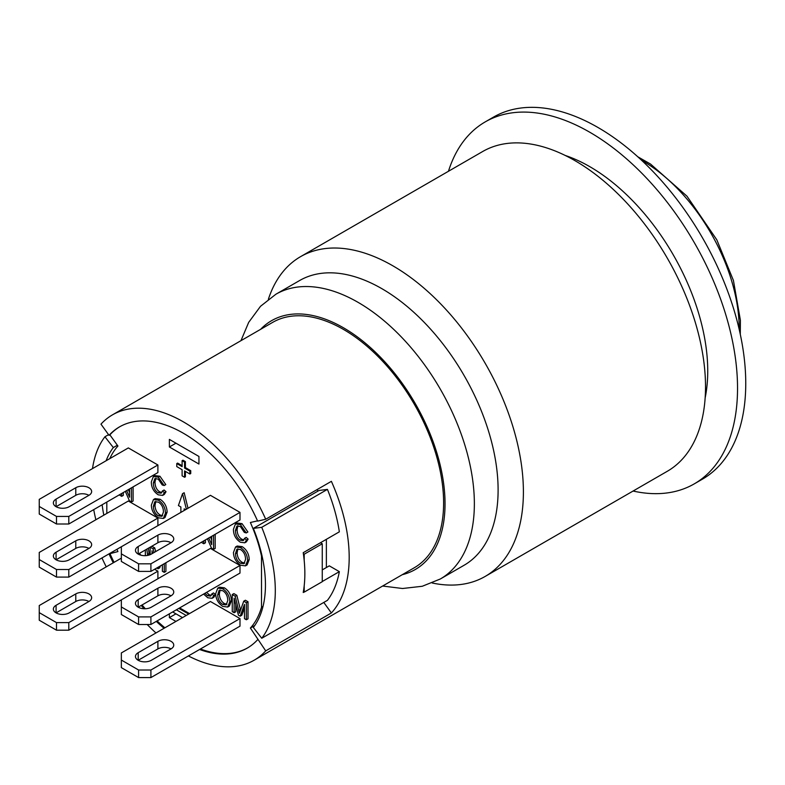 <?xml version="1.0" encoding="UTF-8"?>
<svg xmlns="http://www.w3.org/2000/svg" width="785" height="785" viewBox="0 0 785 785"><rect width="100%" height="100%" fill="white"/><g stroke="black" fill="none" stroke-linecap="round" stroke-linejoin="round"><path stroke-width="1.18" d="M121.351 660.048L121.351 652.934L210.439 601.506L239.994 618.57L150.906 670.007L150.906 677.583L138.592 677.583L121.351 667.633L121.351 660.048L138.592 670.007L150.906 670.007M138.189 652.698L157.893 641.325A9.292 5.367 180 0 1 168.01 640.158A9.292 5.367 180 0 1 173.75 645.113A9.292 5.367 180 0 1 171.022 648.91L151.319 660.283A9.292 5.367 180 0 1 141.202 661.451A9.292 5.367 180 0 1 135.462 656.495A9.292 5.367 180 0 1 138.189 652.698L138.189 660.283L157.893 648.91L157.893 641.325M239.994 618.57L239.994 626.155L150.906 677.583M171.022 648.91A9.292 5.367 0 0 0 157.893 648.91M138.592 677.583L138.592 670.007M121.351 606.962L121.351 599.848L210.439 548.421L239.994 565.485L150.906 616.912L150.906 624.497L138.592 624.497L121.351 614.537L121.351 606.962L138.592 616.912L150.906 616.912M138.189 599.612L157.893 588.23A9.292 5.367 180 0 1 168.01 587.072A9.292 5.367 180 0 1 173.75 592.027A9.292 5.367 180 0 1 171.022 595.815L151.319 607.197A9.292 5.367 180 0 1 141.202 608.355A9.292 5.367 180 0 1 135.462 603.4A9.292 5.367 180 0 1 138.189 599.612L138.189 607.197L157.893 595.815L157.893 588.23M239.994 565.485L239.994 573.07L150.906 624.497M171.022 595.815A9.292 5.367 0 0 0 157.893 595.815M138.592 624.497L138.592 616.912M121.351 553.867L121.351 546.753L210.439 495.325L239.994 512.389L150.906 563.816L150.906 571.402L138.592 571.402L121.351 561.452L121.351 553.867L138.592 563.816L150.906 563.816M138.189 546.517L157.893 535.144A9.292 5.367 180 0 1 168.01 533.977A9.292 5.367 180 0 1 173.75 538.932A9.292 5.367 180 0 1 171.022 542.729L151.319 554.102A9.292 5.367 180 0 1 141.202 555.27A9.292 5.367 180 0 1 135.462 550.314A9.292 5.367 180 0 1 138.189 546.517L138.189 554.102L157.893 542.729L157.893 535.144M239.994 512.389L239.994 519.974L150.906 571.402M171.022 542.729A9.292 5.367 0 0 0 157.893 542.729M138.592 571.402L138.592 563.816M154.606 569.272L157.893 571.166L68.805 622.603L68.805 630.188L56.491 630.188L39.25 620.229L39.25 612.643L56.491 622.603L68.805 622.603M121.351 558.135L39.25 605.539L39.25 612.643M56.078 605.304L75.782 593.921A9.292 5.367 180 0 1 85.908 592.763A9.292 5.367 180 0 1 91.639 597.719A9.292 5.367 180 0 1 88.921 601.506L69.217 612.879A9.292 5.367 180 0 1 59.091 614.047A9.292 5.367 180 0 1 53.36 609.091A9.292 5.367 180 0 1 56.078 605.304L56.078 612.879L75.782 601.506L75.782 593.921M157.893 571.166L157.893 578.751M121.351 599.848L68.805 630.188M88.921 601.506A9.292 5.367 0 0 0 75.782 601.506M56.491 630.188L56.491 622.603M39.25 559.558L39.25 552.444L128.328 501.016L157.893 518.08L68.805 569.508L68.805 577.093L56.491 577.093L39.25 567.143L39.25 559.558L56.491 569.508L68.805 569.508M56.078 552.208L75.782 540.836A9.292 5.367 180 0 1 85.908 539.668A9.292 5.367 180 0 1 91.639 544.623A9.292 5.367 180 0 1 88.921 548.421L69.217 559.793A9.292 5.367 180 0 1 59.091 560.951A9.292 5.367 180 0 1 53.36 555.996A9.292 5.367 180 0 1 56.078 552.208L56.078 559.793L75.782 548.421L75.782 540.836M157.893 518.08L157.893 525.665M121.351 546.753L68.805 577.093M88.921 548.421A9.292 5.367 0 0 0 75.782 548.421M56.491 577.093L56.491 569.508M39.25 506.462L39.25 499.358L128.328 447.921L157.893 464.985L68.805 516.422L68.805 524.007L56.491 524.007L39.25 514.047L39.25 506.462L56.491 516.422L68.805 516.422M56.078 499.113L75.782 487.74A9.292 5.367 180 0 1 85.908 486.582A9.292 5.367 180 0 1 91.639 491.538A9.292 5.367 180 0 1 88.921 495.325L69.217 506.698A9.292 5.367 180 0 1 59.091 507.866A9.292 5.367 180 0 1 53.36 502.91A9.292 5.367 180 0 1 56.078 499.113L56.078 506.698L75.782 495.325L75.782 487.74M157.893 464.985L157.893 472.57L68.805 524.007M88.921 495.325A9.292 5.367 0 0 0 75.782 495.325M56.491 524.007L56.491 516.422M119.889 426.667A127.719 73.741 -120 0 0 109.871 434.851L109.046 435.332L100.971 424.145A141.653 81.787 60 0 1 112.51 414.833A141.653 81.787 60 0 1 265.713 519.248L331.388 481.333A141.653 81.787 60 0 1 331.388 612.967L265.713 650.883A141.653 81.787 60 0 1 254.173 660.195A141.653 81.787 60 0 1 188.39 655.946M155.96 632.955A141.653 81.787 60 0 1 147.178 624.497M106.25 566.858A141.653 81.787 60 0 1 101.962 557.958M112.51 414.833L272.611 322.399A141.653 81.787 60 0 1 414.274 404.187A141.653 81.787 60 0 1 414.274 567.761L254.173 660.195M186.212 615.489L176.36 609.798M178.823 608.385L188.675 614.066M179.647 607.904L189.499 613.595M106.819 502.057L106.819 513.439M108.575 434.664L104.935 436.764A130.045 75.085 -120 0 0 92.493 468.616M93.729 509.612A130.045 75.085 -120 0 0 95.868 519.758M103.816 515.166A116.111 67.039 60 0 1 102.148 504.755M106.112 460.756A116.111 67.039 60 0 1 113.334 447.558L104.935 436.764M117.357 445.242L113.334 447.558M109.871 434.851L117.936 446.037A113.786 65.695 -120 0 0 109.802 458.626M116.945 549.304A113.786 65.695 -120 0 0 117.936 551.57L108.909 553.945M109.871 553.435A127.719 73.741 -120 0 0 114.07 562.335M142.036 604.97A127.719 73.741 -120 0 0 145.313 608.758M157.108 620.915A127.719 73.741 -120 0 0 164.899 627.804M200.411 649.009A127.719 73.741 -120 0 0 247.609 647.89M265.713 650.883L250.386 628.039A113.786 65.695 -120 0 0 261.503 607.305L261.503 556.084A113.786 65.695 -120 0 0 250.386 522.506L257.519 520.857M169.383 439.394L198.939 456.458L198.939 464.043L169.383 446.979L169.383 439.394M175.948 621.416L169.383 617.628L169.383 613.831M172.671 611.937L182.522 617.628M235.549 546.968L237.188 546.026L242.163 546.645C246.637 549.598 248.992 553.906 249.228 559.577L247.128 564.915L245.489 565.857L240.524 565.239C235.991 562.08 233.636 557.85 233.449 552.562L235.549 546.968L240.524 547.596C244.999 550.54 247.353 554.858 247.589 560.529L245.489 565.857M210.439 537.038L211.685 539.913M215.198 534.291L215.198 548.44L213.559 549.382L211.548 548.224L207.436 538.765M205.425 539.933L205.425 542.798L203.776 543.74L201.912 542.661L201.912 541.964M232.252 594.549L235.196 596.247L239.405 613.291L243.743 601.182L246.362 602.703L246.362 619.767L244.488 618.678L244.488 604.401L240.171 616.186L238.414 615.175L234.136 598.18L234.136 612.702L232.252 611.623L232.252 594.549L233.891 593.607L236.834 595.305L240.514 610.131M243.743 601.182L245.381 600.24L248.011 601.752L248.011 618.815L246.362 619.767M244.488 607.943L241.809 615.244L240.171 616.186M235.775 604.695L235.775 611.76L234.136 612.702M148.444 548.185L149.228 555.015M162.436 490.949L164.075 489.997L166.037 491.704L164.291 494.462L162.642 495.404L158.276 494.835C153.634 491.753 151.309 487.426 151.328 481.872L153.36 476.544L158.305 477.201L164.143 485.532L162.22 484.953L158.266 479.115L154.851 478.634L153.34 483.02C153.468 487.681 155.057 490.939 158.109 492.794L161.141 493.186L162.436 490.949L164.389 492.646L162.642 495.404M153.36 476.544L154.998 475.592L159.954 476.25L165.782 484.59L164.143 485.532M155.793 478.35L154.979 482.068C155.106 486.729 156.696 489.987 159.748 491.842L161.847 492.499M180.874 512.389L180.874 506.963L178.411 505.54L182.522 493.686L184.161 492.735L188.007 508.278M128.338 489.634L129.584 492.509M133.097 486.886L133.097 501.036L131.448 501.988L129.446 500.83L125.335 491.371M123.314 492.529L123.314 495.394L121.675 496.336L119.801 495.257L119.801 494.56M153.448 499.574L155.087 498.622L160.061 499.24C164.536 502.194 166.891 506.502 167.126 512.173L165.027 517.511L163.388 518.463L158.423 517.835C153.889 514.685 151.534 510.456 151.348 505.157L153.448 499.574L158.423 500.192C162.897 503.146 165.252 507.453 165.478 513.125L163.388 518.463M151.829 546.223L154.733 547.901L155.656 551.6M165.91 562.747L165.91 571.421L164.261 572.363L162.387 571.284L162.387 564.778M160.415 565.916L159.708 567.84L158.07 568.791L156.755 568.026M204.934 593.313L207.554 595.707L210.586 596.1L211.871 593.862L213.52 592.91L215.482 594.618L213.736 597.365L212.087 598.317L207.721 597.738L203.609 594.068M215.198 587.376L213.432 588.397M206.573 592.361L209.193 594.755L211.293 595.403M217.759 588.142L219.407 587.19L224.373 587.808C228.857 590.762 231.212 595.079 231.438 600.751L229.348 606.079L227.699 607.031L222.734 606.413C218.21 603.253 215.846 599.024 215.659 593.725L217.759 588.142L222.734 588.76C227.208 591.713 229.563 596.021 229.799 601.693L227.699 607.031M244.537 538.353L246.176 537.401L248.138 539.109L246.392 541.866L244.753 542.808L240.377 542.229C235.736 539.148 233.42 534.83 233.43 529.267L235.461 523.948L240.416 524.606L246.245 532.937L244.321 532.358L240.367 526.509L236.952 526.038L235.441 530.424C235.569 535.085 237.158 538.343 240.21 540.198L243.242 540.59L244.537 538.353L246.49 540.051L244.753 542.808M235.461 523.948L237.109 522.996L242.055 523.654L247.893 531.994L246.245 532.937M237.894 525.754L237.09 529.473C237.207 534.134 238.797 537.391 241.849 539.246L243.949 539.894M176.772 463.562L182.11 466.643L182.11 460.677L184.573 462.1L184.573 468.066L189.911 471.147L189.911 473.993L184.573 470.912L184.573 477.26L182.11 475.847L182.11 469.685L176.772 466.604L176.772 463.562L177.596 463.091L182.11 465.691M182.11 460.677L182.934 460.196L185.397 461.619L185.397 467.595L190.735 470.676L190.735 473.522L189.911 473.993M185.397 471.383L185.397 476.789L184.573 477.26M257.637 639.696A127.719 73.741 60 0 1 247.206 648.125A127.719 73.741 60 0 1 199.596 649.48M164.075 628.275A127.719 73.741 60 0 1 156.284 621.396M144.067 608.748A127.719 73.741 60 0 1 141.221 605.441M113.246 562.816A127.719 73.741 60 0 1 109.046 553.916M304.04 592.037L303.226 592.508A130.045 75.085 -120 0 0 303.373 591.645A130.045 75.085 -120 0 0 304.197 585.796A130.045 75.085 -120 0 0 304.197 560.519A130.045 75.085 -120 0 0 303.373 553.729L304.197 554.2L322.262 543.769L322.262 581.695L304.197 592.125L304.197 585.796M303.373 591.645L304.197 592.125M320.466 542.729L322.262 543.769M304.197 560.519L304.197 554.2M303.373 553.729A130.045 75.085 -120 0 0 303.226 552.689L339.346 531.828A130.045 75.085 60 0 0 327.433 489.379L261.748 527.304A130.045 75.085 60 0 1 261.748 638.264L253.349 627.47A116.111 67.039 -120 0 0 253.349 528.393L261.748 527.304M322.262 569.91L329.298 565.848L339.346 571.647L322.262 581.518M326.374 567.535L326.374 539.324M261.503 556.084L262.013 555.79M263.004 606.432L261.503 607.305M327.433 489.379L319.034 490.478L253.349 528.393M339.346 571.647A130.045 75.085 60 0 1 327.433 600.339L261.748 638.264M317.169 489.536A113.786 65.695 60 0 1 317.837 491.165M250.386 628.039L254.752 625.517M323.793 602.438L331.388 612.967M109.046 435.332A127.719 73.741 60 0 1 119.477 426.903A127.719 73.741 60 0 1 257.637 521.112L265.713 519.248M185.397 461.619L184.573 462.1M185.397 467.595L184.573 468.066M190.735 470.676L189.911 471.147M248.138 539.109L246.49 540.051M220.104 589.996L219.319 593.97C219.555 598.366 221.233 601.555 224.363 603.518L226.924 604.224M217.68 594.922L219.113 590.32L222.744 590.703C225.952 592.763 227.63 596.031 227.778 600.505L226.198 604.872L222.724 604.47C219.594 602.497 217.906 599.318 217.68 594.922L219.319 593.97M215.482 594.618L213.834 595.56L212.087 598.317M211.871 593.862L213.834 595.56M150.19 547.174L153.085 548.852L154.007 552.552M154.733 547.901L153.085 548.852M164.261 563.699L164.261 572.363M158.766 566.868L158.07 568.791M152.673 553.327L152.035 550.776L152.035 553.69M150.151 554.681L150.151 547.194M155.793 501.429L154.998 505.403C155.234 509.799 156.921 512.988 160.052 514.95L162.603 515.657M153.36 506.345L154.792 501.752L158.433 502.135C161.631 504.196 163.309 507.463 163.466 511.938L161.887 516.304L158.403 515.892C155.273 513.93 153.595 510.75 153.36 506.345L154.998 505.403M126.689 490.586L129.584 497.239L129.584 488.918M131.448 487.838L131.448 501.988M121.675 493.48L121.675 496.336M182.522 493.686L186.369 509.22M185.584 509.671L184.161 508.857L184.161 510.495M166.037 491.704L164.389 492.646M145.313 549.991L145.372 555.662M139.377 553.415L140.996 555.221M146.805 549.127L147.649 555.407M236.834 595.305L235.196 596.247M248.011 601.752L246.362 602.703M208.79 537.99L211.685 544.643L211.685 536.322M213.559 535.242L213.559 549.382M203.776 540.885L203.776 543.74M237.894 548.833L237.109 552.807C237.335 557.203 239.023 560.382 242.153 562.345L244.704 563.061M235.461 553.749L236.903 549.157L240.534 549.539C243.733 551.6 245.411 554.858 245.568 559.332L243.988 563.699L240.514 563.296C237.374 561.334 235.696 558.155 235.461 553.749L237.109 552.807M169.383 617.628L175.948 613.831M169.383 446.979L175.948 443.182M705.156 397.848A166.852 96.329 -120 0 0 565.2 155.45M485.159 576.435L667.279 471.294A184.622 106.593 -120 0 0 705.519 386.779A184.622 106.593 -120 0 0 624.929 200.98A184.622 106.593 -120 0 0 482.667 151.525L300.547 256.666A184.622 106.593 60 0 1 392.853 265.811A184.622 106.593 60 0 1 523.399 491.92A184.622 106.593 60 0 1 485.159 576.435A184.622 106.593 60 0 1 432.201 583M381.853 288.664A164.418 94.926 60 0 1 489.261 433.546A164.418 94.926 60 0 1 464.053 565.288L440.316 578.996A164.418 94.926 60 0 0 465.515 447.254A164.418 94.926 60 0 0 358.107 302.372A164.418 94.926 60 0 0 275.898 294.228L299.644 280.52A164.418 94.926 60 0 1 381.853 288.664M268.382 299.252A184.622 106.593 60 0 1 300.547 256.666M694.254 483.874L702.467 479.135A208.996 120.664 -120 0 0 745.75 383.453A208.996 120.664 -120 0 0 654.523 173.122A208.996 120.664 -120 0 0 493.461 117.132L485.258 121.871A208.996 120.664 60 0 1 646.31 177.871A208.996 120.664 60 0 1 737.537 388.202A208.996 120.664 60 0 1 694.254 483.874A208.996 120.664 60 0 1 633.073 491.037M448.461 171.267A208.996 120.664 60 0 1 485.258 121.871M242.055 523.654L240.416 524.606M237.09 529.473L235.441 530.424M241.849 539.246L240.21 540.198M224.363 603.518L222.724 604.47M231.438 600.751L229.799 601.693M224.373 587.808L222.734 588.76M209.193 594.755L207.554 595.707M160.052 514.95L158.403 515.892M167.126 512.173L165.478 513.125M160.061 499.24L158.423 500.192M159.954 476.25L158.305 477.201M154.979 482.068L153.34 483.02M159.748 491.842L158.109 492.794M149.336 553.346L147.698 554.288M240.338 609.405L238.699 610.357M242.153 562.345L240.514 563.296M249.228 559.577L247.589 560.529M242.163 546.645L240.524 547.596M641.541 160.238A137.012 79.108 60 0 1 739.176 329.347M402.263 574.689A143.675 82.955 -120 0 0 415.285 403.608A143.675 82.955 -120 0 0 260.61 329.337M637.734 156.745L650.529 164.055L686.993 196.211L716.833 239.837L733.435 280.49L740.392 320.251L740.294 334.381M382.619 586.032L402.519 588.505L422.261 586.267L440.316 578.996M275.898 294.228L260.522 306.287L248.688 322.36L240.956 340.68"/></g></svg>
